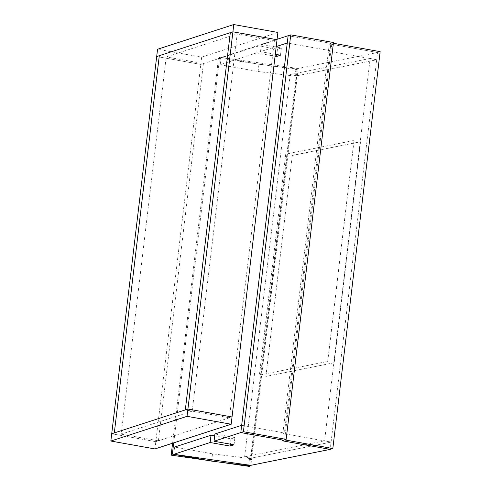<?xml version="1.0" encoding="UTF-8"?>
<svg xmlns="http://www.w3.org/2000/svg" width="491" height="491" viewBox="0 0 491 491"><rect width="100%" height="100%" fill="white"/><g stroke="black" fill="none" stroke-linecap="round" stroke-linejoin="round"><path stroke-width="0.37" stroke-dasharray="2.46 1.84" d="M173.722 454.316L174.593 447.049L212.499 453.837L249.502 458.496L331.087 442.103L282.841 433.461L284.406 432.958L241.676 425.304M211.633 461.104L212.499 453.837M248.636 465.763L249.502 458.496M221.048 57.447L220.183 64.72L256.597 52.918L257.462 45.645L221.048 57.447L258.96 64.241L295.956 68.893L377.548 52.506L330.222 449.375L377.548 52.506L329.301 43.865L330.866 43.355L288.131 35.702L330.866 43.355L329.995 50.628L287.266 42.975M220.183 64.72L258.088 71.508L295.091 76.166L376.683 59.773L328.43 51.132L329.301 43.865L282.841 433.461M333.475 42.514L330.866 43.355L284.406 432.958M234.041 444.821L234.907 437.555L230.991 438.825L214.69 435.904M234.907 437.555L214.917 433.976M230.991 438.825L230.353 444.165M277.077 39.286L261.378 44.374L260.506 51.647L276.206 46.559M258.088 71.508L258.96 64.241M295.091 76.166L295.956 68.893M328.43 51.132L329.995 50.628M256.597 52.918L275.058 56.219M275.285 54.292L260.506 51.647M257.462 45.645L277.452 49.229L281.361 47.958L261.378 44.374M277.452 49.229L276.814 54.562M281.361 47.958L280.496 55.225M251.14 458.164L331.087 442.103L324.569 440.777L370.159 58.447L376.683 59.773L296.73 75.835L251.14 458.164L244.616 456.833L324.569 440.777M370.159 58.447L290.206 74.503L296.73 75.835M290.206 74.503L244.616 456.833M285.731 154.156L259.383 375.118L327.669 361.407L354.017 140.438L285.731 154.156L259.451 375.13L327.736 361.419L354.085 140.451L285.799 154.168M265.907 376.45L292.255 155.481L360.541 141.764L334.193 362.732L265.84 376.437L292.255 155.481M292.188 155.469L360.474 141.752L334.125 362.72L265.84 376.437M380.157 51.659L377.548 52.506L329.301 43.865L331.91 43.018L284.584 439.887M333.383 43.282L331.91 43.018M173.722 442.851L219.71 57.208L298.209 68.513L250.889 465.308M172.587 443.22L218.489 58.282L219.71 57.208M218.489 58.282L296.981 69.581L298.209 68.513M296.981 69.581L249.661 466.45M192.208 411.139L121.216 434.154L166.197 56.913L237.196 33.897L192.208 411.139L185.316 409.905L229.432 417.804L232.04 416.963L155.825 441.667L111.709 433.768L155.825 441.667L154.953 448.934M237.196 33.897L274.414 40.563L277.022 39.722L200.807 64.425L156.69 56.526L200.807 64.425L201.672 57.159L157.562 49.253M121.216 434.154L158.433 440.82L155.825 441.667L200.807 64.425L203.415 63.578L166.197 56.913M277.894 32.449L201.672 57.159M274.414 40.563L229.432 417.804M158.433 440.82L203.415 63.578"/><path stroke-width="0.74" d="M214.69 435.904L211.001 435.247L210.136 442.514L173.722 454.316L211.633 461.104L248.636 465.763L330.222 449.375L281.975 440.734L283.54 440.224L240.805 432.571L214.051 441.243L214.917 433.976L241.676 425.304L240.805 432.571L283.54 440.224L286.149 439.377L333.475 42.514L290.74 34.861L277.077 39.286M211.001 435.247L174.593 447.049M230.353 444.165L230.126 446.092L234.041 444.821L214.051 441.243M230.126 446.092L210.136 442.514M290.74 34.861L243.419 431.724L240.805 432.571L288.131 35.702L287.266 42.975L276.206 46.559M275.058 56.219L276.58 56.496L280.496 55.225L275.285 54.292M276.814 54.562L276.58 56.496M332.83 448.529L284.584 439.887L281.975 440.734L330.222 449.375L332.83 448.529L380.157 51.659L333.383 43.282M243.419 431.724L286.149 439.377M172.384 454.077L171.163 455.145L249.661 466.45L250.883 465.382L172.384 454.077L173.722 442.851M171.163 455.145L172.587 443.22M110.843 441.035L156.69 56.526L232.912 31.817L233.777 24.55L157.562 49.253L156.69 56.526L159.305 55.679L114.317 432.921L111.709 433.768L187.93 409.058L185.316 409.905L230.304 32.664L185.316 409.905L114.317 432.921L159.305 55.679L232.912 31.817L277.022 39.722L231.175 424.23L154.953 448.934L110.843 441.035L187.059 416.331L231.175 424.23M233.777 24.55L277.894 32.449L277.022 39.722L232.912 31.817L187.059 416.331M187.93 409.058L232.04 416.963L187.93 409.058"/></g></svg>

